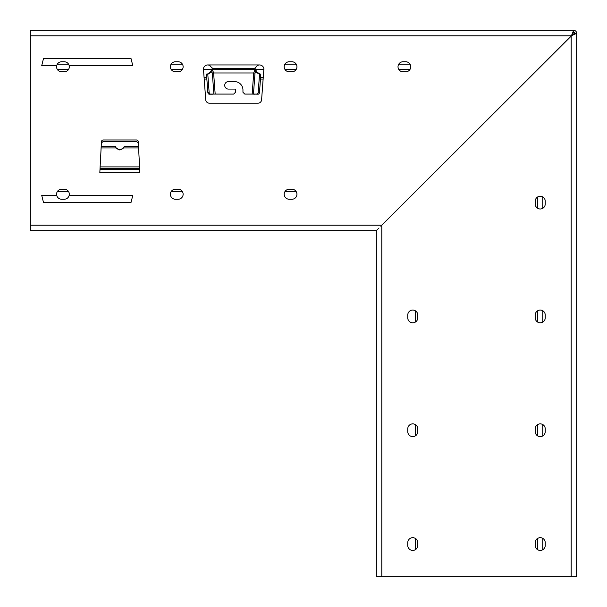 <?xml version="1.0" encoding="UTF-8"?>
<svg xmlns="http://www.w3.org/2000/svg" width="607" height="607" viewBox="0 0 607 607"><rect width="100%" height="100%" fill="white"/><g stroke="black" fill="none" stroke-linecap="round" stroke-linejoin="round"><path stroke-width="0.91" d="M572.765 33.317L571.741 35.236L574.829 33.264A1.093 1.093 0 0 0 573.736 32.171L571.164 35.813L30.35 35.813L30.35 30.35L573.645 30.35L571.741 34.94M573.645 32.171L573.645 30.35L30.35 30.35M574.829 33.355L576.65 33.264A2.914 2.914 0 0 0 573.736 30.35L573.645 30.35M539.464 67.567L538.895 68.105L539.433 67.536M259.424 64.941L207.905 64.941A4.56 4.56 0 0 0 203.428 68.652L205.735 99.821A3.642 3.642 0 0 0 209.369 103.19L257.96 103.19A3.642 3.642 0 0 0 261.594 99.821L263.901 68.652A4.56 4.56 0 0 0 259.424 64.941L257.656 65.298L255.092 68.098L254.872 69.448L212.458 69.691L212.344 68.462L254.993 68.462M254.872 68.045L256.822 71.967L255.539 71.876L254.872 69.304M256.822 71.967L259.917 74.077M254.735 94.184L252.155 94.085L253.718 72.969L255.008 73.068L253.453 94.085L258.134 94.184A1.821 1.282 94.2 0 0 259.485 92.454L260.843 74.145L259.553 74.054L258.203 92.363A1.821 1.282 94.2 0 1 256.852 94.085L244.773 94.085L242.952 92.264L242.952 89.988A8.377 8.377 0 0 0 234.575 81.611L228.384 81.611A3.642 3.642 0 0 0 224.742 85.253L224.742 85.435A3.642 3.642 0 0 0 228.384 89.077L234.575 89.077A0.91 0.91 0 0 1 235.486 89.988L235.486 92.264L233.665 94.085L215.174 94.085L213.611 72.969L212.321 73.068L213.884 94.085L215.174 94.085L210.477 94.085A1.821 1.282 85.8 0 1 209.134 92.363L207.776 74.054L206.486 74.145L207.844 92.454A1.821 1.282 85.8 0 0 209.195 94.184L210.477 94.085M255.008 73.068L255.539 71.876L259.09 74.039M212.594 94.184L209.195 94.184M208.239 74.039L211.79 71.876L210.508 71.967L207.419 74.077M210.508 71.967L212.458 68.045M212.458 69.304L211.79 71.876L212.321 73.068M212.458 69.691L213.611 72.969L253.718 72.969L254.872 69.691M207.905 64.941L209.673 65.298L212.344 68.462M138.328 143.024L136.507 141.431L103.198 141.431L101.377 143.024M138.51 146.462L124.253 146.462A4.553 4.188 180 0 1 115.451 146.462L101.194 146.462M124.253 146.462L123.555 147.949L119.852 150.035L116.149 147.949L115.451 146.462M99.821 172.707L101.445 141.697A1.821 1.821 0 0 1 103.266 139.974L136.438 139.974A1.821 1.821 0 0 1 138.259 141.697L139.883 172.707L99.821 172.707M56.709 195.408C57.46 197.791 59.084 199.073 61.58 199.248L64.312 199.248C66.808 199.073 68.432 197.791 69.183 195.408L132.781 195.408L130.96 202.692L43.552 202.692L41.731 195.408L56.709 195.408A5.008 5.008 0 0 1 61.58 189.232L64.312 189.232A5.008 5.008 0 0 1 69.183 195.408M131.006 202.51L43.507 202.51M175.393 61.762A5.008 5.008 0 0 0 170.385 66.77A5.008 5.008 0 0 0 175.393 71.778L178.124 71.778A5.008 5.008 0 0 0 183.132 66.77A5.008 5.008 0 0 0 178.124 61.762L175.393 61.762M289.205 71.778L291.937 71.778A5.008 5.008 0 0 0 296.944 66.77A5.008 5.008 0 0 0 291.937 61.762L289.205 61.762A5.008 5.008 0 0 0 284.197 66.77A5.008 5.008 0 0 0 289.205 71.778M403.018 71.778L405.749 71.778A5.008 5.008 0 0 0 410.757 66.77A5.008 5.008 0 0 0 405.749 61.762L403.018 61.762A5.008 5.008 0 0 0 398.01 66.77A5.008 5.008 0 0 0 403.018 71.778M175.393 199.248L178.124 199.248A5.008 5.008 0 0 0 183.132 194.24A5.008 5.008 0 0 0 178.124 189.232L175.393 189.232A5.008 5.008 0 0 0 170.385 194.24A5.008 5.008 0 0 0 175.393 199.248M289.205 199.248L291.937 199.248A5.008 5.008 0 0 0 296.944 194.24A5.008 5.008 0 0 0 291.937 189.232L289.205 189.232A5.008 5.008 0 0 0 284.197 194.24A5.008 5.008 0 0 0 289.205 199.248M69.183 65.602C68.432 63.219 66.808 61.937 64.312 61.762L61.58 61.762C59.084 61.937 57.46 63.219 56.709 65.602A5.008 5.008 0 0 0 61.58 71.778L64.312 71.778A5.008 5.008 0 0 0 69.183 65.602L132.781 65.602L130.96 58.318L43.552 58.318L41.731 65.602L56.709 65.602M43.507 58.5L131.006 58.5M571.187 576.65L571.187 35.836L576.65 33.355L576.65 576.65L376.34 576.65L376.34 230.66L30.35 230.66L30.35 35.813M572.06 35.259L380.794 226.206L571.164 35.813M377.744 229.218L376.317 230.66L30.35 230.66M376.34 576.65L376.34 230.66M381.803 576.65L381.803 225.22L380.832 226.168M379.026 227.974L378.373 228.642M545.238 203.982A5.008 5.008 0 0 1 540.23 208.99A5.008 5.008 0 0 1 535.222 203.982L535.222 201.251A5.008 5.008 0 0 1 540.23 196.243A5.008 5.008 0 0 1 545.238 201.251L545.238 203.982M545.238 317.795A5.008 5.008 0 0 1 540.23 322.803A5.008 5.008 0 0 1 535.222 317.795L535.222 315.063A5.008 5.008 0 0 1 540.23 310.056A5.008 5.008 0 0 1 545.238 315.063L545.238 317.795M417.768 317.795A5.008 5.008 0 0 1 412.76 322.803A5.008 5.008 0 0 1 407.752 317.795L407.752 315.063A5.008 5.008 0 0 1 412.76 310.056A5.008 5.008 0 0 1 417.768 315.063L417.768 317.795M545.238 431.607A5.008 5.008 0 0 1 540.23 436.615A5.008 5.008 0 0 1 535.222 431.607L535.222 428.876A5.008 5.008 0 0 1 540.23 423.868A5.008 5.008 0 0 1 545.238 428.876L545.238 431.607M417.768 431.607A5.008 5.008 0 0 1 412.76 436.615A5.008 5.008 0 0 1 407.752 431.607L407.752 428.876A5.008 5.008 0 0 1 412.76 423.868A5.008 5.008 0 0 1 417.768 428.876L417.768 431.607M545.238 545.42A5.008 5.008 0 0 1 540.23 550.428A5.008 5.008 0 0 1 535.222 545.42L535.222 542.688A5.008 5.008 0 0 1 540.23 537.681A5.008 5.008 0 0 1 545.238 542.688L545.238 545.42M417.768 545.42A5.008 5.008 0 0 1 412.76 550.428A5.008 5.008 0 0 1 407.752 545.42L407.752 542.688A5.008 5.008 0 0 1 412.76 537.681A5.008 5.008 0 0 1 417.768 542.688L417.768 545.42M571.187 35.836L573.091 34.455M410.074 64.236L398.7 64.236M296.262 64.236L284.888 64.236M182.449 64.236L171.075 64.236M68.637 64.236L57.263 64.236M263.271 77.248L260.615 77.248M206.714 77.248L204.066 77.248M410.036 69.357L398.731 69.357M296.224 69.357L284.918 69.357M263.855 69.357L255.441 69.357M211.889 69.357L203.482 69.357M182.411 69.357L171.106 69.357M68.599 69.357L57.293 69.357M259.485 92.454L258.203 92.363M258.134 94.184L256.852 94.085M207.844 92.454L209.134 92.363M116.149 147.949L101.119 147.949M138.586 147.949L123.555 147.949M139.58 166.895L100.125 166.895M139.663 168.503L100.041 168.503M139.716 169.55L99.988 169.55M381.78 225.197L30.35 225.197M293.727 189.566L287.415 189.566M179.915 189.566L173.602 189.566M66.102 189.566L59.79 189.566M417.434 547.211L417.434 540.898M417.434 433.398L417.434 427.085M417.434 319.586L417.434 313.273M542.764 549.737L542.764 538.363M542.764 435.925L542.764 424.551M542.764 322.112L542.764 310.738M542.764 208.3L542.764 196.926M537.643 549.707L537.643 538.401M537.643 435.894L537.643 424.589M537.643 322.082L537.643 310.776M537.643 208.269L537.643 196.964M204.195 79.069L206.85 79.069M260.479 79.069L263.135 79.069M296.049 191.387L285.093 191.387M182.237 191.387L171.28 191.387M68.424 191.387L57.468 191.387M415.613 549.532L415.613 538.576M415.613 435.72L415.613 424.763M415.613 321.907L415.613 310.951"/></g></svg>
